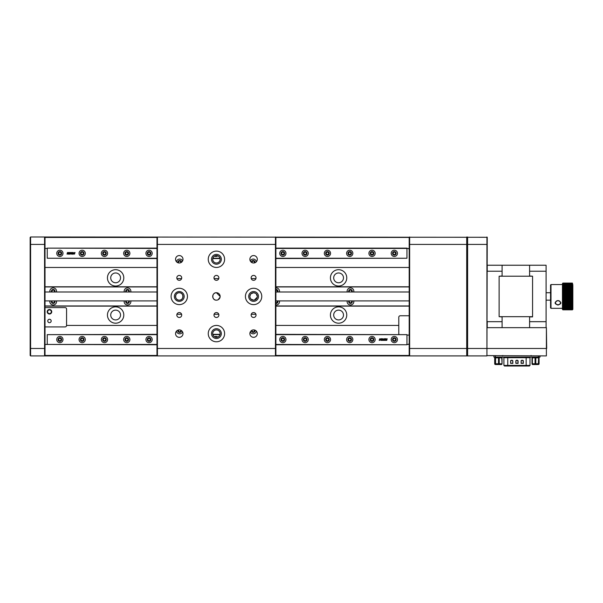 <?xml version="1.0" encoding="UTF-8"?>
<svg xmlns="http://www.w3.org/2000/svg" width="603" height="603" viewBox="0 0 603 603"><rect width="100%" height="100%" fill="white"/><g stroke="black" fill="none" stroke-linecap="round" stroke-linejoin="round"><path stroke-width="0.9" d="M49.476 309.49A2.269 2.269 0 0 0 47.207 311.759A2.269 2.269 0 0 0 49.476 314.02A2.269 2.269 0 0 0 51.737 311.759A2.269 2.269 0 0 0 49.476 309.49M49.476 309.897A1.862 1.862 0 0 0 47.614 311.759A1.862 1.862 0 0 0 49.476 313.613A1.862 1.862 0 0 0 51.33 311.759A1.862 1.862 0 0 0 49.476 309.897M49.476 319.266A1.711 1.711 0 0 0 47.765 320.969A1.711 1.711 0 0 0 49.476 322.68A1.711 1.711 0 0 0 51.18 320.969A1.711 1.711 0 0 0 49.476 319.266M54.519 291.988A1.523 1.523 0 0 0 53.192 289.719A1.523 1.523 0 0 0 51.858 291.988M54.119 291.988A1.191 1.191 0 0 0 53.192 290.058A1.191 1.191 0 0 0 52.265 291.988M51.858 300.905A1.523 1.523 0 0 0 53.192 303.173A1.523 1.523 0 0 0 54.519 300.905M52.265 300.905A1.191 1.191 0 0 0 53.192 302.834A1.191 1.191 0 0 0 54.119 300.905M128.838 291.988A1.523 1.523 0 0 0 127.512 289.719A1.523 1.523 0 0 0 126.185 291.988M128.439 291.988A1.191 1.191 0 0 0 127.512 290.058A1.191 1.191 0 0 0 126.585 291.988M126.185 300.905A1.523 1.523 0 0 0 127.512 303.173A1.523 1.523 0 0 0 128.838 300.905M126.585 300.905A1.191 1.191 0 0 0 127.512 302.834A1.191 1.191 0 0 0 128.439 300.905M277.486 291.988A1.523 1.523 0 0 0 275.888 289.741M277.086 291.988A1.191 1.191 0 0 0 275.888 290.088M275.888 303.151A1.523 1.523 0 0 0 277.486 300.905M275.888 302.804A1.191 1.191 0 0 0 277.086 300.905M351.805 291.988A1.523 1.523 0 0 0 350.479 289.719A1.523 1.523 0 0 0 349.145 291.988M351.406 291.988A1.191 1.191 0 0 0 350.479 290.058A1.191 1.191 0 0 0 349.552 291.988M349.145 300.905A1.523 1.523 0 0 0 350.479 303.173A1.523 1.523 0 0 0 351.805 300.905M349.552 300.905A1.191 1.191 0 0 0 350.479 302.834A1.191 1.191 0 0 0 351.406 300.905M115.618 269.692A8.178 8.178 0 0 0 107.447 277.862A8.178 8.178 0 0 0 115.618 286.041A8.178 8.178 0 0 0 123.796 277.862A8.178 8.178 0 0 0 115.618 269.692M115.618 272.963A4.907 4.907 0 0 0 110.718 277.862A4.907 4.907 0 0 0 115.618 282.769A4.907 4.907 0 0 0 120.525 277.862A4.907 4.907 0 0 0 115.618 272.963M115.618 306.852A8.178 8.178 0 0 0 107.447 315.03A8.178 8.178 0 0 0 115.618 323.2A8.178 8.178 0 0 0 123.796 315.03A8.178 8.178 0 0 0 115.618 306.852M115.618 310.123A4.907 4.907 0 0 0 110.718 315.03A4.907 4.907 0 0 0 115.618 319.929A4.907 4.907 0 0 0 120.525 315.03A4.907 4.907 0 0 0 115.618 310.123M338.584 269.692A8.178 8.178 0 0 0 330.414 277.862A8.178 8.178 0 0 0 338.584 286.041A8.178 8.178 0 0 0 346.763 277.862A8.178 8.178 0 0 0 338.584 269.692M338.584 272.963A4.907 4.907 0 0 0 333.685 277.862A4.907 4.907 0 0 0 338.584 282.769A4.907 4.907 0 0 0 343.491 277.862A4.907 4.907 0 0 0 338.584 272.963M338.584 306.852A8.178 8.178 0 0 0 330.414 315.03A8.178 8.178 0 0 0 338.584 323.2A8.178 8.178 0 0 0 346.763 315.03A8.178 8.178 0 0 0 338.584 306.852M338.584 310.123A4.907 4.907 0 0 0 333.685 315.03A4.907 4.907 0 0 0 338.584 319.929A4.907 4.907 0 0 0 343.491 315.03A4.907 4.907 0 0 0 338.584 310.123M394.332 252.152A1.191 1.191 0 0 0 393.141 253.343A1.191 1.191 0 0 0 394.332 254.526A1.191 1.191 0 0 0 395.515 253.343A1.191 1.191 0 0 0 394.332 252.152M394.332 338.366A1.191 1.191 0 0 0 393.141 339.549A1.191 1.191 0 0 0 394.332 340.74A1.191 1.191 0 0 0 395.515 339.549A1.191 1.191 0 0 0 394.332 338.366M372.028 252.152A1.191 1.191 0 0 0 370.845 253.343A1.191 1.191 0 0 0 372.028 254.526A1.191 1.191 0 0 0 373.219 253.343A1.191 1.191 0 0 0 372.028 252.152M372.028 338.366A1.191 1.191 0 0 0 370.845 339.549A1.191 1.191 0 0 0 372.028 340.74A1.191 1.191 0 0 0 373.219 339.549A1.191 1.191 0 0 0 372.028 338.366M349.732 252.152A1.191 1.191 0 0 0 348.549 253.343A1.191 1.191 0 0 0 349.732 254.526A1.191 1.191 0 0 0 350.923 253.343A1.191 1.191 0 0 0 349.732 252.152M349.732 338.366A1.191 1.191 0 0 0 348.549 339.549A1.191 1.191 0 0 0 349.732 340.74A1.191 1.191 0 0 0 350.923 339.549A1.191 1.191 0 0 0 349.732 338.366M327.437 252.152A1.191 1.191 0 0 0 326.246 253.343A1.191 1.191 0 0 0 327.437 254.526A1.191 1.191 0 0 0 328.627 253.343A1.191 1.191 0 0 0 327.437 252.152M327.437 338.366A1.191 1.191 0 0 0 326.246 339.549A1.191 1.191 0 0 0 327.437 340.74A1.191 1.191 0 0 0 328.627 339.549A1.191 1.191 0 0 0 327.437 338.366M305.141 252.152A1.191 1.191 0 0 0 303.95 253.343A1.191 1.191 0 0 0 305.141 254.526A1.191 1.191 0 0 0 306.332 253.343A1.191 1.191 0 0 0 305.141 252.152M305.141 338.366A1.191 1.191 0 0 0 303.95 339.549A1.191 1.191 0 0 0 305.141 340.74A1.191 1.191 0 0 0 306.332 339.549A1.191 1.191 0 0 0 305.141 338.366M282.845 252.152A1.191 1.191 0 0 0 281.654 253.343A1.191 1.191 0 0 0 282.845 254.526A1.191 1.191 0 0 0 284.036 253.343A1.191 1.191 0 0 0 282.845 252.152M282.845 338.366A1.191 1.191 0 0 0 281.654 339.549A1.191 1.191 0 0 0 282.845 340.74A1.191 1.191 0 0 0 284.036 339.549A1.191 1.191 0 0 0 282.845 338.366M149.062 252.152A1.191 1.191 0 0 0 147.878 253.343A1.191 1.191 0 0 0 149.062 254.526A1.191 1.191 0 0 0 150.253 253.343A1.191 1.191 0 0 0 149.062 252.152M149.062 338.366A1.191 1.191 0 0 0 147.878 339.549A1.191 1.191 0 0 0 149.062 340.74A1.191 1.191 0 0 0 150.253 339.549A1.191 1.191 0 0 0 149.062 338.366M126.766 252.152A1.191 1.191 0 0 0 125.582 253.343A1.191 1.191 0 0 0 126.766 254.526A1.191 1.191 0 0 0 127.957 253.343A1.191 1.191 0 0 0 126.766 252.152M126.766 338.366A1.191 1.191 0 0 0 125.582 339.549A1.191 1.191 0 0 0 126.766 340.74A1.191 1.191 0 0 0 127.957 339.549A1.191 1.191 0 0 0 126.766 338.366M104.47 252.152A1.191 1.191 0 0 0 103.286 253.343A1.191 1.191 0 0 0 104.47 254.526A1.191 1.191 0 0 0 105.661 253.343A1.191 1.191 0 0 0 104.47 252.152M104.47 338.366A1.191 1.191 0 0 0 103.286 339.549A1.191 1.191 0 0 0 104.47 340.74A1.191 1.191 0 0 0 105.661 339.549A1.191 1.191 0 0 0 104.47 338.366M82.174 252.152A1.191 1.191 0 0 0 80.983 253.343A1.191 1.191 0 0 0 82.174 254.526A1.191 1.191 0 0 0 83.365 253.343A1.191 1.191 0 0 0 82.174 252.152M82.174 338.366A1.191 1.191 0 0 0 80.983 339.549A1.191 1.191 0 0 0 82.174 340.74A1.191 1.191 0 0 0 83.365 339.549A1.191 1.191 0 0 0 82.174 338.366M59.878 252.152A1.191 1.191 0 0 0 58.687 253.343A1.191 1.191 0 0 0 59.878 254.526A1.191 1.191 0 0 0 61.069 253.343A1.191 1.191 0 0 0 59.878 252.152M59.878 338.366A1.191 1.191 0 0 0 58.687 339.549A1.191 1.191 0 0 0 59.878 340.74A1.191 1.191 0 0 0 61.069 339.549A1.191 1.191 0 0 0 59.878 338.366M45.014 355.461L156.976 355.461L156.976 237.431L45.014 237.431L45.014 355.461L44.569 355.906L30.595 355.906L30.15 355.461L30.15 237.431L30.595 236.987L487.232 237.288L486.93 355.906L44.569 355.906L44.569 236.987L45.014 237.431M275.888 355.461L409.196 355.461L409.641 355.906L409.196 355.461L409.196 237.431L275.888 237.431L275.888 355.461L275.443 355.906L275.443 236.987L275.888 237.431M156.976 325.432L66.571 325.432L66.571 309.083A1.485 1.485 0 0 0 65.079 307.598L45.014 307.598M409.196 315.768L400.271 315.768A1.485 1.485 0 0 0 398.787 317.253L398.787 325.432L275.888 325.432M45.014 306.105L156.976 306.105M275.888 306.105L409.196 306.105M409.196 286.787L275.888 286.787M156.976 286.787L45.014 286.787M275.888 248.436L408.133 248.436A1.485 1.485 0 0 0 409.196 248.881M156.976 258.242L47.245 258.242L47.245 248.436L45.014 248.436M45.014 267.461L156.976 267.461M275.888 267.461L409.196 267.461M66.571 325.432A1.485 1.485 0 0 1 65.079 326.916L45.014 326.916M45.014 344.456L47.245 344.456L47.245 334.65L156.976 334.65M275.888 334.65L406.965 334.65L406.965 344.456L408.133 344.456A1.485 1.485 0 0 1 409.196 344.012M406.965 335.095L409.196 335.095M398.99 334.348A1.485 1.485 0 0 1 398.787 333.61L398.787 325.432M285.965 253.343A3.121 3.121 0 0 0 282.845 250.215A3.121 3.121 0 0 0 279.724 253.343A3.121 3.121 0 0 0 282.845 256.463A3.121 3.121 0 0 0 285.965 253.343M308.261 253.343A3.121 3.121 0 0 0 305.141 250.215A3.121 3.121 0 0 0 302.02 253.343A3.121 3.121 0 0 0 305.141 256.463A3.121 3.121 0 0 0 308.261 253.343M330.557 253.343A3.121 3.121 0 0 0 327.437 250.215A3.121 3.121 0 0 0 324.316 253.343A3.121 3.121 0 0 0 327.437 256.463A3.121 3.121 0 0 0 330.557 253.343M352.853 253.343A3.121 3.121 0 0 0 349.732 250.215A3.121 3.121 0 0 0 346.612 253.343A3.121 3.121 0 0 0 349.732 256.463A3.121 3.121 0 0 0 352.853 253.343M375.156 253.343A3.121 3.121 0 0 0 372.028 250.215A3.121 3.121 0 0 0 368.908 253.343A3.121 3.121 0 0 0 372.028 256.463A3.121 3.121 0 0 0 375.156 253.343M397.452 253.343A3.121 3.121 0 0 0 394.332 250.215A3.121 3.121 0 0 0 391.204 253.343A3.121 3.121 0 0 0 394.332 256.463A3.121 3.121 0 0 0 397.452 253.343M152.19 253.343A3.121 3.121 0 0 0 149.062 250.215A3.121 3.121 0 0 0 145.941 253.343A3.121 3.121 0 0 0 149.062 256.463A3.121 3.121 0 0 0 152.19 253.343M129.894 253.343A3.121 3.121 0 0 0 126.766 250.215A3.121 3.121 0 0 0 123.645 253.343A3.121 3.121 0 0 0 126.766 256.463A3.121 3.121 0 0 0 129.894 253.343M107.59 253.343A3.121 3.121 0 0 0 104.47 250.215A3.121 3.121 0 0 0 101.349 253.343A3.121 3.121 0 0 0 104.47 256.463A3.121 3.121 0 0 0 107.59 253.343M85.294 253.343A3.121 3.121 0 0 0 82.174 250.215A3.121 3.121 0 0 0 79.053 253.343A3.121 3.121 0 0 0 82.174 256.463A3.121 3.121 0 0 0 85.294 253.343M62.998 253.343A3.121 3.121 0 0 0 59.878 250.215A3.121 3.121 0 0 0 56.757 253.343A3.121 3.121 0 0 0 59.878 256.463A3.121 3.121 0 0 0 62.998 253.343M284.171 252.152L281.518 252.152M281.058 253.343A1.786 1.786 0 0 1 282.845 251.557A1.786 1.786 0 0 1 284.631 253.343A1.786 1.786 0 0 1 282.845 255.122A1.786 1.786 0 0 1 281.058 253.343M306.475 252.152L303.814 252.152M303.362 253.343A1.786 1.786 0 0 1 305.141 251.557A1.786 1.786 0 0 1 306.927 253.343A1.786 1.786 0 0 1 305.141 255.122A1.786 1.786 0 0 1 303.362 253.343M328.771 252.152L326.11 252.152M325.658 253.343A1.786 1.786 0 0 1 327.437 251.557A1.786 1.786 0 0 1 329.223 253.343A1.786 1.786 0 0 1 327.437 255.122A1.786 1.786 0 0 1 325.658 253.343M351.067 252.152L348.406 252.152M347.954 253.343A1.786 1.786 0 0 1 349.732 251.557A1.786 1.786 0 0 1 351.519 253.343A1.786 1.786 0 0 1 349.732 255.122A1.786 1.786 0 0 1 347.954 253.343M373.363 252.152L370.702 252.152M370.25 253.343A1.786 1.786 0 0 1 372.028 251.557A1.786 1.786 0 0 1 373.815 253.343A1.786 1.786 0 0 1 372.028 255.122A1.786 1.786 0 0 1 370.25 253.343M392.545 253.343A1.786 1.786 0 0 1 394.332 251.557A1.786 1.786 0 0 1 396.111 253.343A1.786 1.786 0 0 1 394.332 255.122A1.786 1.786 0 0 1 392.545 253.343M150.396 252.152L147.735 252.152M147.283 253.343A1.786 1.786 0 0 1 149.062 251.557A1.786 1.786 0 0 1 150.848 253.343A1.786 1.786 0 0 1 149.062 255.122A1.786 1.786 0 0 1 147.283 253.343M128.1 252.152L125.439 252.152M124.987 253.343A1.786 1.786 0 0 1 126.766 251.557A1.786 1.786 0 0 1 128.552 253.343A1.786 1.786 0 0 1 126.766 255.122A1.786 1.786 0 0 1 124.987 253.343M105.804 252.152L103.143 252.152M102.691 253.343A1.786 1.786 0 0 1 104.47 251.557A1.786 1.786 0 0 1 106.256 253.343A1.786 1.786 0 0 1 104.47 255.122A1.786 1.786 0 0 1 102.691 253.343M83.508 252.152L80.847 252.152M80.395 253.343A1.786 1.786 0 0 1 82.174 251.557A1.786 1.786 0 0 1 83.96 253.343A1.786 1.786 0 0 1 82.174 255.122A1.786 1.786 0 0 1 80.395 253.343M61.212 252.152L58.551 252.152M58.092 253.343A1.786 1.786 0 0 1 59.878 251.557A1.786 1.786 0 0 1 61.664 253.343A1.786 1.786 0 0 1 59.878 255.122A1.786 1.786 0 0 1 58.092 253.343M214.51 256.109A3.121 3.121 0 0 0 217.826 255.838M69.971 252.536L69.255 252.536L68.848 254.149L69.549 254.149L69.971 252.536M73.182 252.536L72.466 252.536L72.058 254.149L72.767 254.149L73.182 252.536M70.732 252.536L70.061 252.536L70.242 254.149L71.056 253.29L71.358 254.149L72.352 252.536L71.757 252.536L71.395 253.69L71.546 252.536L70.92 252.536L70.559 253.659L70.732 252.536M73.302 252.536L72.88 254.149L73.438 254.142L73.604 252.936L74.478 254.142L75.043 252.536L74.493 252.536L74.373 253.667L73.302 252.536M67.83 253.185L68.147 252.536L67.453 252.536L67.023 254.142L68.425 253.403L68.064 254.142L68.712 254.149L69.157 252.536L68.478 252.536L68.478 253.185L67.83 253.185L68.109 252.71M275.888 248.135L406.965 248.135L406.965 258.242L275.888 258.242M219.997 258.242L212.867 258.242M156.976 248.135L47.245 248.135L156.976 248.436M69.375 252.793L69.081 253.871M72.586 252.793L72.292 253.871M74.621 252.793L74.373 253.667M73.317 252.717L72.925 253.969M68.425 253.403L68.109 253.969M67.415 252.71L67.265 253.871M47.245 258.242L156.976 258.544M406.965 258.242L275.888 258.544M220.072 258.544L212.791 258.544M178.714 262.961A1.168 1.168 0 0 1 179.641 261.091A1.168 1.168 0 0 1 180.719 262.712M252.144 262.712A1.168 1.168 0 0 1 253.222 261.091A1.168 1.168 0 0 1 254.149 262.961M145.941 339.549A3.121 3.121 0 0 0 149.062 342.677A3.121 3.121 0 0 0 152.19 339.549A3.121 3.121 0 0 0 149.062 336.429A3.121 3.121 0 0 0 145.941 339.549M123.645 339.549A3.121 3.121 0 0 0 126.766 342.677A3.121 3.121 0 0 0 129.894 339.549A3.121 3.121 0 0 0 126.766 336.429A3.121 3.121 0 0 0 123.645 339.549M101.349 339.549A3.121 3.121 0 0 0 104.47 342.677A3.121 3.121 0 0 0 107.59 339.549A3.121 3.121 0 0 0 104.47 336.429A3.121 3.121 0 0 0 101.349 339.549M79.053 339.549A3.121 3.121 0 0 0 82.174 342.677A3.121 3.121 0 0 0 85.294 339.549A3.121 3.121 0 0 0 82.174 336.429A3.121 3.121 0 0 0 79.053 339.549M56.757 339.549A3.121 3.121 0 0 0 59.878 342.677A3.121 3.121 0 0 0 62.998 339.549A3.121 3.121 0 0 0 59.878 336.429A3.121 3.121 0 0 0 56.757 339.549M279.724 339.549A3.121 3.121 0 0 0 282.845 342.677A3.121 3.121 0 0 0 285.965 339.549A3.121 3.121 0 0 0 282.845 336.429A3.121 3.121 0 0 0 279.724 339.549M302.02 339.549A3.121 3.121 0 0 0 305.141 342.677A3.121 3.121 0 0 0 308.261 339.549A3.121 3.121 0 0 0 305.141 336.429A3.121 3.121 0 0 0 302.02 339.549M324.316 339.549A3.121 3.121 0 0 0 327.437 342.677A3.121 3.121 0 0 0 330.557 339.549A3.121 3.121 0 0 0 327.437 336.429A3.121 3.121 0 0 0 324.316 339.549M346.612 339.549A3.121 3.121 0 0 0 349.732 342.677A3.121 3.121 0 0 0 352.853 339.549A3.121 3.121 0 0 0 349.732 336.429A3.121 3.121 0 0 0 346.612 339.549M368.908 339.549A3.121 3.121 0 0 0 372.028 342.677A3.121 3.121 0 0 0 375.156 339.549A3.121 3.121 0 0 0 372.028 336.429A3.121 3.121 0 0 0 368.908 339.549M391.204 339.549A3.121 3.121 0 0 0 394.332 342.677A3.121 3.121 0 0 0 397.452 339.549A3.121 3.121 0 0 0 394.332 336.429A3.121 3.121 0 0 0 391.204 339.549M147.735 340.74L150.396 340.74M150.848 339.549A1.786 1.786 0 0 1 149.062 341.336A1.786 1.786 0 0 1 147.283 339.549A1.786 1.786 0 0 1 149.062 337.77A1.786 1.786 0 0 1 150.848 339.549M128.552 339.549A1.786 1.786 0 0 1 126.766 341.336A1.786 1.786 0 0 1 124.987 339.549A1.786 1.786 0 0 1 126.766 337.77A1.786 1.786 0 0 1 128.552 339.549M103.143 340.74L105.804 340.74M106.256 339.549A1.786 1.786 0 0 1 104.47 341.336A1.786 1.786 0 0 1 102.691 339.549A1.786 1.786 0 0 1 104.47 337.77A1.786 1.786 0 0 1 106.256 339.549M80.847 340.74L83.508 340.74M83.96 339.549A1.786 1.786 0 0 1 82.174 341.336A1.786 1.786 0 0 1 80.395 339.549A1.786 1.786 0 0 1 82.174 337.77A1.786 1.786 0 0 1 83.96 339.549M58.551 340.74L61.212 340.74M61.664 339.549A1.786 1.786 0 0 1 59.878 341.336A1.786 1.786 0 0 1 58.092 339.549A1.786 1.786 0 0 1 59.878 337.77A1.786 1.786 0 0 1 61.664 339.549M281.518 340.74L284.171 340.74M284.631 339.549A1.786 1.786 0 0 1 282.845 341.336A1.786 1.786 0 0 1 281.058 339.549A1.786 1.786 0 0 1 282.845 337.77A1.786 1.786 0 0 1 284.631 339.549M303.814 340.74L306.475 340.74M306.927 339.549A1.786 1.786 0 0 1 305.141 341.336A1.786 1.786 0 0 1 303.362 339.549A1.786 1.786 0 0 1 305.141 337.77A1.786 1.786 0 0 1 306.927 339.549M326.11 340.74L328.771 340.74M329.223 339.549A1.786 1.786 0 0 1 327.437 341.336A1.786 1.786 0 0 1 325.658 339.549A1.786 1.786 0 0 1 327.437 337.77A1.786 1.786 0 0 1 329.223 339.549M348.406 340.74L351.067 340.74M351.519 339.549A1.786 1.786 0 0 1 349.732 341.336A1.786 1.786 0 0 1 347.954 339.549A1.786 1.786 0 0 1 349.732 337.77A1.786 1.786 0 0 1 351.519 339.549M370.702 340.74L373.363 340.74M373.815 339.549A1.786 1.786 0 0 1 372.028 341.336A1.786 1.786 0 0 1 370.25 339.549A1.786 1.786 0 0 1 372.028 337.77A1.786 1.786 0 0 1 373.815 339.549M396.111 339.549A1.786 1.786 0 0 1 394.332 341.336A1.786 1.786 0 0 1 392.545 339.549A1.786 1.786 0 0 1 394.332 337.77A1.786 1.786 0 0 1 396.111 339.549M217.826 337.054A3.121 3.121 0 0 0 214.51 336.783M384.239 340.356L384.955 340.356L385.362 338.743L384.654 338.743L384.239 340.356M381.021 340.356L381.744 340.356L382.144 338.743L381.443 338.743L381.021 340.356M383.478 340.356L384.149 340.356L383.968 338.743L383.154 339.602L382.845 338.743L381.857 340.356L382.453 340.356L382.815 339.203L382.664 340.356L383.282 340.356L383.651 339.233L383.478 340.356M380.908 340.356L381.33 338.743L380.764 338.75L380.599 339.956L379.732 338.75L379.159 340.356L379.717 340.356L379.83 339.225L380.908 340.356M386.372 339.708L386.063 340.356L386.757 340.356L387.179 338.75L385.784 339.489L386.146 338.75L385.49 338.743L385.053 340.356L385.732 340.356L385.732 339.708L386.372 339.708L386.101 340.182M212.867 334.65L219.997 334.65M275.888 344.758L406.965 344.758L275.888 344.456M156.976 344.456L47.245 344.456L156.976 344.758M384.835 340.1L385.129 339.022M381.624 340.1L381.91 339.022M379.589 340.1L379.83 339.225M380.885 340.175L381.284 338.924M385.784 339.489L386.101 338.924M386.938 339.022L386.787 340.182M406.965 334.65L275.888 334.348M47.245 334.65L156.976 334.348M212.791 334.348L220.072 334.348M180.719 330.18A1.168 1.168 0 0 1 179.641 331.801A1.168 1.168 0 0 1 178.714 329.931M254.149 329.931A1.168 1.168 0 0 1 253.222 331.801A1.168 1.168 0 0 1 252.144 330.18M30.595 236.987L30.595 355.906M216.432 255.566A3.716 3.716 0 0 0 212.716 259.282A3.716 3.716 0 0 0 216.432 262.998A3.716 3.716 0 0 0 220.148 259.282A3.716 3.716 0 0 0 216.432 255.566M216.432 329.894A3.716 3.716 0 0 0 212.716 333.61A3.716 3.716 0 0 0 216.432 337.326A3.716 3.716 0 0 0 220.148 333.61A3.716 3.716 0 0 0 216.432 329.894M255.664 293.36L253.592 292.726A3.716 3.716 0 0 0 249.876 296.442A3.716 3.716 0 0 0 253.592 300.166A3.716 3.716 0 0 0 257.308 296.442A3.716 3.716 0 0 0 253.592 292.726L250.961 293.819M250.509 294.377L249.876 296.45M249.951 297.181L250.509 298.523M250.969 299.073L253.592 300.166M251.225 278.609L255.958 278.609M179.272 292.726A3.716 3.716 0 0 0 175.556 296.442A3.716 3.716 0 0 0 179.272 300.166A3.716 3.716 0 0 0 182.988 296.442A3.716 3.716 0 0 0 179.272 292.726C174.486 292.478 174.471 300.407 179.272 300.166C184.058 300.422 184.066 292.485 179.272 292.726M176.905 278.609L181.639 278.609M220.148 296.457L216.432 292.726C211.645 292.478 211.63 300.407 216.432 300.166A3.716 3.716 0 0 0 220.148 296.442A3.716 3.716 0 0 0 216.432 292.726A3.716 3.716 0 0 0 212.716 296.442A3.716 3.716 0 0 0 216.432 300.166M214.065 278.609L218.799 278.609M256.373 261.747A3.196 3.196 0 0 0 250.29 260.986M254.933 262.75A1.786 1.786 0 0 0 253.222 260.473A1.786 1.786 0 0 0 251.436 262.313M182.573 260.986A3.196 3.196 0 0 0 176.491 261.747M181.428 262.313A1.786 1.786 0 0 0 179.641 260.473A1.786 1.786 0 0 0 177.93 262.75M250.29 331.906A3.196 3.196 0 0 0 256.373 331.145M251.436 330.58A1.786 1.786 0 0 0 253.222 332.419A1.786 1.786 0 0 0 254.933 330.143M176.491 331.145A3.196 3.196 0 0 0 182.573 331.906M177.93 330.143A1.786 1.786 0 0 0 179.641 332.419A1.786 1.786 0 0 0 181.428 330.58M254.323 300.09L257.24 297.173M257.308 296.45L256.215 293.819M217.17 300.09L217.879 299.872M218.052 299.789L220.072 297.196M255.928 314.284L251.504 314.284M218.768 314.284L214.344 314.284M181.609 314.284L177.184 314.284M45.014 300.905L156.976 300.905M275.888 300.905L409.196 300.905M45.014 291.988L156.976 291.988M275.888 291.988L409.196 291.988M216.432 275.413A2.45 2.45 0 0 0 213.982 277.862A2.45 2.45 0 0 0 216.432 280.32A2.45 2.45 0 0 0 218.881 277.862A2.45 2.45 0 0 0 216.432 275.413M216.432 312.573A2.45 2.45 0 0 0 213.982 315.03A2.45 2.45 0 0 0 216.432 317.48A2.45 2.45 0 0 0 218.881 315.03A2.45 2.45 0 0 0 216.432 312.573M253.592 312.573A2.45 2.45 0 0 0 251.142 315.03A2.45 2.45 0 0 0 253.592 317.48A2.45 2.45 0 0 0 256.049 315.03A2.45 2.45 0 0 0 253.592 312.573M253.592 275.413A2.45 2.45 0 0 0 251.142 277.862A2.45 2.45 0 0 0 253.592 280.32A2.45 2.45 0 0 0 256.049 277.862A2.45 2.45 0 0 0 253.592 275.413M179.272 275.413A2.45 2.45 0 0 0 176.815 277.862A2.45 2.45 0 0 0 179.272 280.32A2.45 2.45 0 0 0 181.722 277.862A2.45 2.45 0 0 0 179.272 275.413M179.272 312.573A2.45 2.45 0 0 0 176.815 315.03A2.45 2.45 0 0 0 179.272 317.48A2.45 2.45 0 0 0 181.722 315.03A2.45 2.45 0 0 0 179.272 312.573M179.272 255.566A3.716 3.716 0 0 0 175.556 259.282A3.716 3.716 0 0 0 179.272 262.998A3.716 3.716 0 0 0 182.988 259.282A3.716 3.716 0 0 0 179.272 255.566M179.272 329.894A3.716 3.716 0 0 0 175.556 333.61A3.716 3.716 0 0 0 179.272 337.326A3.716 3.716 0 0 0 182.988 333.61A3.716 3.716 0 0 0 179.272 329.894M253.592 329.894A3.716 3.716 0 0 0 249.876 333.61A3.716 3.716 0 0 0 253.592 337.326A3.716 3.716 0 0 0 257.308 333.61A3.716 3.716 0 0 0 253.592 329.894M253.592 255.566A3.716 3.716 0 0 0 249.876 259.282A3.716 3.716 0 0 0 253.592 262.998A3.716 3.716 0 0 0 257.308 259.282A3.716 3.716 0 0 0 253.592 255.566M216.432 251.112A8.178 8.178 0 0 0 208.254 259.282A8.178 8.178 0 0 0 216.432 267.461A8.178 8.178 0 0 0 224.61 259.282A8.178 8.178 0 0 0 216.432 251.112M216.432 254.383A4.907 4.907 0 0 0 211.525 259.282A4.907 4.907 0 0 0 216.432 264.189A4.907 4.907 0 0 0 221.339 259.282A4.907 4.907 0 0 0 216.432 254.383M253.592 288.272A8.178 8.178 0 0 0 245.421 296.442A8.178 8.178 0 0 0 253.592 304.621A8.178 8.178 0 0 0 261.77 296.442A8.178 8.178 0 0 0 253.592 288.272M253.592 291.543A4.907 4.907 0 0 0 248.685 296.442A4.907 4.907 0 0 0 253.592 301.349A4.907 4.907 0 0 0 258.499 296.442A4.907 4.907 0 0 0 253.592 291.543M179.272 288.272A8.178 8.178 0 0 0 171.094 296.442A8.178 8.178 0 0 0 179.272 304.621A8.178 8.178 0 0 0 187.45 296.442A8.178 8.178 0 0 0 179.272 288.272M179.272 291.543A4.907 4.907 0 0 0 174.365 296.442A4.907 4.907 0 0 0 179.272 301.349A4.907 4.907 0 0 0 184.179 296.442A4.907 4.907 0 0 0 179.272 291.543M216.432 325.432A8.178 8.178 0 0 0 208.254 333.61A8.178 8.178 0 0 0 216.432 341.78A8.178 8.178 0 0 0 224.61 333.61A8.178 8.178 0 0 0 216.432 325.432M216.432 328.703A4.907 4.907 0 0 0 211.525 333.61A4.907 4.907 0 0 0 216.432 338.509A4.907 4.907 0 0 0 221.339 333.61A4.907 4.907 0 0 0 216.432 328.703M156.976 237.431L157.421 236.987L157.421 355.906L156.976 355.461M409.196 237.431L409.641 236.987L409.641 355.906M486.93 355.906L486.93 348.474L467.167 348.474L467.167 237.431L467.611 236.987L467.611 355.906L467.167 355.461L467.167 348.474L466.714 348.474L466.714 236.987L467.167 237.431L467.167 355.461L466.714 355.906L466.714 348.474L409.196 348.474M487.232 355.604L546.393 355.906L546.393 348.474L486.93 348.474L486.93 236.987M550.554 300.166L546.092 300.166M550.554 292.726L546.092 292.726M546.092 271.222L529.592 271.222L529.592 265.23L546.092 265.23L546.092 327.663L529.592 327.663L529.592 321.67L546.092 321.67M529.592 321.67L529.592 316.907L532.57 316.907L532.57 276.212L499.126 276.212L502.095 275.986L502.095 265.23L487.232 265.23L487.232 271.222L502.095 271.222L502.095 265.23M532.57 276.212L529.592 275.986L529.592 271.222M529.592 275.986L529.592 265.23M499.126 265.23L532.57 265.23M499.126 327.663L532.57 327.663M502.095 327.663L502.095 321.67L487.232 321.67L487.232 327.663L502.095 327.663L502.095 316.907L499.126 316.681L532.57 316.681M529.592 316.907L529.592 327.663M502.095 275.986L502.095 271.222M502.095 321.67L502.095 316.907M499.126 316.681L499.126 276.212M546.687 348.474L546.393 327.663L546.393 355.906M540.002 357.097L540.002 355.906L540.002 357.097L493.917 357.097L493.917 355.906L493.917 357.097M503.317 357.097L503.912 357.685L503.912 365.418L504.507 366.013L529.411 366.013L530.007 365.418L530.007 357.685L530.602 357.097M512.821 363.405L510.749 363.33L512.821 363.405L512.821 361.031A0.739 0.739 0 0 0 512.083 360.293L511.344 360.293A0.739 0.739 0 0 0 510.598 361.031L510.749 363.405M510.598 361.031L510.673 361.031A0.663 0.663 0 0 1 511.344 360.368A0.663 0.663 0 0 0 510.681 361.031L510.756 363.255L512.746 363.33L510.681 363.255L510.673 361.031L510.598 363.262M518.075 363.405L515.995 363.33L518.075 363.405L518.075 361.031A0.739 0.739 0 0 0 517.329 360.293L516.59 360.293A0.739 0.739 0 0 0 515.844 361.031L515.995 363.405M515.844 361.031L515.844 363.262M523.321 363.405L521.241 363.33L523.321 363.405L523.321 361.031A0.739 0.739 0 0 0 522.575 360.293L521.836 360.293A0.739 0.739 0 0 0 521.098 361.031L521.241 363.405M521.098 361.031L521.165 361.031A0.663 0.663 0 0 1 521.836 360.368A0.663 0.663 0 0 0 521.173 361.031L521.248 363.255L523.238 363.33L521.173 363.255L521.165 361.031L521.098 363.262M525.236 366.013L508.683 366.013M516.59 360.293L517.329 360.368L516.59 360.368A0.663 0.663 0 0 0 515.919 361.031L515.927 363.255L517.992 363.33L518.075 361.031M512.821 361.031L512.754 363.33L512.746 361.031A0.663 0.663 0 0 0 512.083 360.368L511.344 360.368L512.083 360.368A0.663 0.663 0 0 1 512.754 361.031L512.746 363.323M557.986 300.55C554.157 302.231 554.157 303.739 557.986 305.058C561.808 303.746 561.808 302.239 557.986 300.55M557.986 300.618A2.45 2.05 180 0 0 555.536 302.668A2.45 2.05 180 0 0 557.986 304.719A2.45 2.05 180 0 0 560.436 302.668A2.45 2.05 180 0 0 557.986 300.618M550.999 308.337L550.554 307.892L550.554 285L550.999 284.556L550.999 308.337L562.448 308.337M572.405 284.631L572.85 284.835L572.405 283.071L572.85 285.634L572.405 284.631L562.893 284.631L562.448 285.634L562.893 283.071L562.448 283.553L562.893 283.154L562.448 283.779L562.893 283.44L562.448 284.209L562.893 283.938L562.448 284.835L562.893 284.631M572.405 285.031L562.893 285.031M572.405 283.938L562.893 283.938M572.405 284.247L562.893 284.247M572.405 283.44L562.893 283.44M572.405 283.651L562.893 283.651M572.405 283.154L562.893 283.154M572.405 283.267L562.893 283.267M572.405 283.071L562.893 283.071M572.405 306.068L572.85 306.535L572.405 307.153L572.405 307.62L572.85 307.47L572.405 309.784L572.85 309.362L572.405 309.821L562.893 309.821L562.448 309.362L562.448 285.634L562.893 285.513L562.448 287.744L572.85 287.744L572.85 309.377L572.405 309.821L562.893 309.821L562.448 309.377L562.893 309.784L562.448 309.188L562.893 309.543L562.448 305.442L572.85 305.442L572.405 306.068L562.893 306.068M572.405 309.693L562.893 309.693M572.405 309.784L562.893 309.784M572.405 309.354L562.893 309.354M572.405 309.543L562.893 309.543M572.405 308.811L562.893 308.811M572.405 309.098L562.893 309.098M572.405 308.073L562.893 308.073M572.405 308.45L562.893 308.45M572.405 307.153L562.893 307.153M572.405 307.62L562.893 307.62M572.405 306.603L562.893 306.603M572.85 305.442L572.405 304.824L562.893 304.824L562.448 305.442M572.405 305.435L562.893 305.435M562.893 304.824L562.448 304.214L572.85 304.214L572.405 304.824M572.85 304.214L572.405 303.452L562.893 303.452L562.448 304.214M572.405 304.123L562.893 304.123M562.893 303.452L562.448 302.857L572.85 302.857L572.405 303.452M572.85 302.857L572.405 301.967L562.893 301.967L562.448 302.857M572.405 302.691L562.893 302.691M562.893 301.967L562.448 301.394L572.85 301.394L572.405 301.967M572.85 301.394L572.405 300.4L562.893 300.4L562.448 301.394M572.405 301.161L562.893 301.161M562.893 300.4L562.448 299.857L572.85 299.857L572.405 300.4M572.85 299.857L572.405 298.764L562.893 298.764L562.448 299.857M572.405 299.548L562.893 299.548M562.893 298.764L562.448 298.266L572.85 298.266L572.405 298.764M572.85 298.266L572.405 297.098L562.893 297.098L562.448 298.266M572.405 297.897L562.893 297.897M562.893 297.098L562.448 296.646L572.85 296.646L572.405 297.098M572.85 296.646L572.405 295.417L562.893 295.417L562.448 296.646M572.405 296.216L562.893 296.216M562.893 295.417L562.448 295.025L572.85 295.025L572.405 295.417M572.85 295.025L572.405 293.751L562.893 293.751L562.448 295.025M572.405 294.543L562.893 294.543M562.893 293.751L572.405 293.751M572.85 293.427L572.405 292.131L562.893 292.131L562.448 293.427M572.405 292.9L562.893 292.9M562.893 292.131L572.405 292.131M572.85 291.875L572.405 290.578L562.893 290.578L562.448 291.875M572.405 291.309L562.893 291.309M562.893 290.578L572.405 290.578M572.85 290.397L572.405 289.116L562.893 289.116L562.448 290.397M572.405 289.802L562.893 289.802M562.893 289.116L572.405 289.116M572.85 289.01L572.405 287.774L562.893 287.774L562.448 289.01M572.405 288.4L562.893 288.4M572.85 287.744L572.405 285.513L572.85 285.634L572.85 287.744L572.405 287.774M562.893 287.774L562.448 287.744M572.405 286.561L562.893 286.561M572.405 287.126L562.893 287.126M572.405 285.995L562.893 285.995M572.405 285.513L562.893 285.513M49.928 300.905A3.347 3.347 0 0 0 53.192 304.99A3.347 3.347 0 0 0 56.448 300.905M51.572 300.905A1.786 1.786 0 0 0 53.192 303.43A1.786 1.786 0 0 0 54.813 300.905M56.448 291.988A3.347 3.347 0 0 0 53.192 287.902A3.347 3.347 0 0 0 49.928 291.988M54.813 291.988A1.786 1.786 0 0 0 53.192 289.463A1.786 1.786 0 0 0 51.572 291.988M124.248 300.905A3.347 3.347 0 0 0 127.512 304.99A3.347 3.347 0 0 0 130.776 300.905M125.891 300.905A1.786 1.786 0 0 0 127.512 303.43A1.786 1.786 0 0 0 129.132 300.905M130.776 291.988A3.347 3.347 0 0 0 127.512 287.902A3.347 3.347 0 0 0 124.248 291.988M129.132 291.988A1.786 1.786 0 0 0 127.512 289.463A1.786 1.786 0 0 0 125.891 291.988M275.888 304.982A3.347 3.347 0 0 0 279.415 300.905M275.888 303.415A1.786 1.786 0 0 0 277.779 300.905M279.415 291.988A3.347 3.347 0 0 0 275.888 287.91M277.779 291.988A1.786 1.786 0 0 0 275.888 289.478M347.215 300.905A3.347 3.347 0 0 0 350.479 304.99A3.347 3.347 0 0 0 353.742 300.905M348.858 300.905A1.786 1.786 0 0 0 350.479 303.43A1.786 1.786 0 0 0 352.099 300.905M353.742 291.988A3.347 3.347 0 0 0 350.479 287.902A3.347 3.347 0 0 0 347.215 291.988M352.099 291.988A1.786 1.786 0 0 0 350.479 289.463A1.786 1.786 0 0 0 348.858 291.988M45.014 305.962L156.976 305.962M275.888 305.962L409.196 305.962M409.196 286.93L275.888 286.93M156.976 286.93L45.014 286.93M502.05 357.835L502.058 357.835A0.746 0.746 0 0 0 501.312 357.097A0.746 0.739 -90 0 1 502.05 357.835L502.05 363.782L501.764 357.835L499.246 357.835L499.246 363.782L501.764 363.782A0.746 0.452 90 0 1 501.312 364.529L495.447 364.529A0.746 0.739 -90 0 1 494.709 363.782L495.123 363.782L495.123 357.835L494.709 357.835L494.709 363.782M498.794 364.529L498.508 363.782L499.246 363.782A0.746 0.452 -90 0 1 498.794 364.529L495.862 364.529L495.576 363.782L498.508 363.782L498.508 357.835L495.576 357.835L495.576 363.782L495.123 363.782A0.746 0.739 -90 0 0 495.862 364.529M537.808 364.529L534.348 364.529M538.336 364.529A0.746 0.746 0 0 0 539.074 363.782L539.074 363.782A0.746 0.746 90 0 1 538.336 364.529L538.6 357.835L535.803 357.835L535.803 363.782L539.074 363.782L539.074 357.835L538.984 363.782A0.746 0.746 90 0 1 538.245 364.529M535.449 364.529A0.746 0.392 -90 0 1 535.057 363.782L535.803 363.782L535.449 364.529L532.743 364.529A0.746 0.392 -90 0 1 532.359 363.782L535.057 363.782L535.057 357.835L532.359 357.835L532.359 363.782L532.004 357.835A0.746 0.746 90 0 1 532.743 357.097A0.746 0.746 0 0 0 532.004 357.835L532.359 357.835A0.746 0.392 -90 0 1 532.743 357.097M30.15 348.474L45.014 348.474M45.014 244.419L30.15 244.419M275.888 244.419L156.976 244.419M156.976 348.474L275.888 348.474M487.232 244.419L409.196 244.419M530.007 365.418L526.155 365.418L526.155 357.685L530.007 357.685M526.155 366.013L526.155 365.418L507.764 365.418L507.764 357.685L526.155 357.685L526.155 357.097M503.957 357.685L507.764 357.685L507.764 357.097M495.41 355.906L495.41 357.097M538.509 357.097L538.509 355.906M507.764 366.013L507.764 365.418L503.957 365.418M512.671 361.031A0.588 0.588 0 0 0 512.083 360.443L512.083 360.293M516.59 360.368A0.663 0.663 0 0 0 515.927 361.031L516.002 363.33L517.992 363.33L517.917 361.031A0.588 0.588 0 0 0 517.329 360.443L517.329 360.368A0.663 0.663 0 0 1 518 361.031L517.992 361.031A0.663 0.663 0 0 0 517.329 360.368L517.329 360.293M521.836 360.368L522.575 360.368L521.836 360.293M523.321 361.031L523.246 363.33L523.163 361.031A0.588 0.588 0 0 0 522.575 360.443L522.575 360.368A0.663 0.663 0 0 1 523.246 361.031A0.663 0.663 0 0 0 522.575 360.368L522.575 360.293M512.083 360.451L511.344 360.443A0.588 0.588 0 0 0 510.756 361.031M517.329 360.443L516.59 360.443A0.588 0.588 0 0 0 516.002 361.031M517.917 363.255L517.917 361.031M522.575 360.443L521.836 360.443A0.588 0.588 0 0 0 521.248 361.031M523.163 363.255L523.163 361.031M499.246 357.835A0.746 0.452 -90 0 0 498.794 357.097L498.508 357.835L499.246 357.835M501.312 357.097A0.746 0.452 90 0 1 501.764 357.835L502.058 363.782A0.746 0.746 0 0 1 501.312 364.529A0.746 0.739 -90 0 0 502.05 363.782M495.576 357.835L495.862 357.097A0.746 0.739 -90 0 0 495.123 357.835L495.576 357.835M494.709 357.835A0.746 0.739 -90 0 1 495.447 357.097A0.746 0.746 0 0 0 494.701 357.835L494.701 363.782A0.746 0.746 0 0 0 495.447 364.529M535.803 357.835L535.449 357.097A0.746 0.392 -90 0 0 535.057 357.835L535.803 357.835M538.245 357.097L538.984 357.835A0.746 0.746 90 0 0 538.245 357.097M538.336 357.097A0.746 0.746 90 0 1 539.074 357.835L539.074 357.835A0.746 0.746 0 0 0 538.336 357.097M532.004 363.782A0.746 0.746 0 0 0 532.743 364.529A0.746 0.746 90 0 1 532.004 363.782L532.004 357.835M531.077 355.461L531.529 355.906M502.842 355.461L502.389 355.906M562.448 284.556L550.999 284.556M539.074 363.782L539.074 357.835"/></g></svg>
